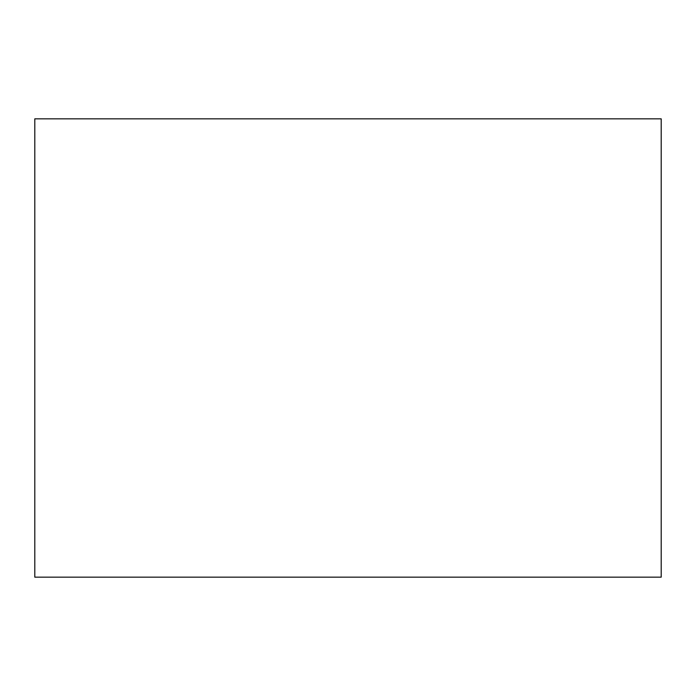 <?xml version="1.0" encoding="UTF-8"?>
<svg xmlns="http://www.w3.org/2000/svg" width="696" height="696" viewBox="0 0 696 696"><rect width="100%" height="100%" fill="white"/><g stroke="black" fill="none" stroke-linecap="round" stroke-linejoin="round"><path stroke-width="1.04" d="M34.8 577.167L661.2 577.167L661.2 118.833L34.8 118.833L34.8 577.167"/></g></svg>
